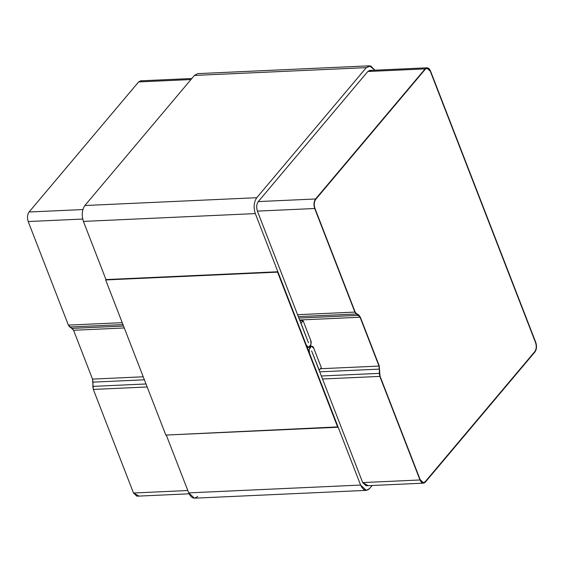<?xml version="1.0" encoding="UTF-8"?>
<svg xmlns="http://www.w3.org/2000/svg" width="564" height="564" viewBox="0 0 564 564"><rect width="100%" height="100%" fill="white"/><g stroke="black" fill="none" stroke-linecap="round" stroke-linejoin="round"><path stroke-width="0.85" d="M84.868 205.515C81.963 209.871 81.477 215.166 83.409 221.405L255.309 213.594C253.37 207.355 253.856 202.053 256.761 197.703L84.868 205.515L256.761 197.703L366.318 67.624L194.418 75.442L84.868 205.515L194.418 75.442L366.318 67.624L369.554 65.819L374.891 70.19L370.738 65.96L366.318 67.624L256.761 197.703C253.856 202.053 253.37 207.355 255.309 213.594L83.409 221.405L105.976 279.575L83.409 221.405C81.477 215.166 81.963 209.871 84.868 205.515M369.554 65.819L197.661 73.63L194.418 75.442L201.045 75.139M197.682 496.376C194.298 499.492 191.309 498.329 188.707 492.873L166.281 435.055L188.707 492.873L360.6 485.061C363.202 490.511 366.191 491.681 369.582 488.558L372.162 485.491L369.582 488.558L366.339 490.37L360.6 485.061L188.707 492.873L194.446 498.181L366.339 490.37M360.6 485.061L309.537 353.395L309.121 349.419L311.462 346.141L313.81 348.319L321.332 367.707L319.097 370.195L311.624 350.921L362.687 482.58L366.135 485.766L367.495 485.244L362.687 482.58L311.624 350.921L319.245 370.188L321.332 367.707L313.81 348.319C313.203 346.296 311.977 345.817 310.129 346.881C308.882 349.49 308.684 351.661 309.537 353.395L360.6 485.061M427.061 67.814L430.508 71.001L535.8 342.468C536.963 346.211 536.667 349.391 534.926 351.999L425.376 482.079L423.43 483.165L419.99 479.978L362.687 482.58L419.99 479.978L379.812 376.399L379.332 373.361L321.346 375.998L379.332 373.361L379.487 369.11L319.732 371.824L379.487 369.11L379.008 366.078L320.472 368.736L379.008 366.078L360.065 317.243L299.625 319.992L360.065 317.243L358.648 315.354L298.878 318.068L358.648 315.354L356.286 313.986L298.314 316.615L356.286 313.986L354.869 312.089L297.566 314.698L354.869 312.089L314.691 208.511L257.396 211.112L314.691 208.511C313.528 204.767 313.824 201.588 315.565 198.979L258.27 201.581L315.565 198.979L425.122 68.9L367.82 71.501L425.122 68.9L427.061 67.814L369.765 70.422L367.82 71.501L258.27 201.581C256.521 204.196 256.232 207.369 257.396 211.112L308.459 342.778L300.894 323.271L303.129 320.782L299.985 320.93L303.129 320.782L310.651 340.177L311.067 344.153L308.727 347.431L306.372 345.253L255.309 213.594L306.372 345.253C306.985 347.276 308.212 347.755 310.059 346.691C311.307 344.082 311.504 341.911 310.651 340.177L303.129 320.782L301.042 323.264L308.459 342.778L257.396 211.112C256.232 207.369 256.521 204.196 258.27 201.581L367.82 71.501L371.161 70.817M338.04 426.892L165.83 435.077L337.723 427.258L277.558 272.137L105.665 279.948L165.83 435.077L105.665 279.948L277.558 272.137L277.869 271.763L105.976 279.575L105.665 279.948L105.976 279.575L277.869 271.763L338.04 426.892L277.869 271.763L277.558 272.137L337.723 427.258L338.04 426.892M425.27 69.287L315.72 199.367C314.092 201.799 313.817 204.767 314.902 208.264L355.08 311.843L356.356 313.549L358.718 314.916L360.276 316.996L379.219 365.824L380.023 376.153L420.194 479.731L423.409 482.699L425.221 481.691L534.778 351.612C536.406 349.172 536.674 346.211 535.588 342.715L430.297 71.247L427.082 68.272L425.27 69.287C427.167 67.539 428.837 68.195 430.297 71.247L535.588 342.715C536.674 346.211 536.406 349.172 534.778 351.612L425.221 481.691C423.324 483.44 421.653 482.784 420.194 479.731L380.023 376.153L379.219 365.824L360.276 316.996L358.718 314.916L356.356 313.549L355.08 311.843L314.902 208.264C313.817 204.767 314.092 201.799 315.72 199.367L425.27 69.287L427.082 68.272L430.297 71.247L535.588 342.715C536.674 346.211 536.406 349.172 534.778 351.612L425.221 481.691L423.409 482.699L420.194 479.731L380.023 376.153L379.219 365.824L360.276 316.996L358.718 314.916L356.356 313.549L355.08 311.843L314.902 208.264C313.817 204.767 314.092 201.799 315.72 199.367L425.27 69.287L315.72 199.367C314.092 201.799 313.817 204.767 314.902 208.264L355.08 311.843L356.356 313.549L358.718 314.916L360.276 316.996L379.219 365.824L380.023 376.153L420.194 479.731C421.653 482.784 423.324 483.44 425.221 481.691L534.778 351.612C536.406 349.172 536.674 346.211 535.588 342.715L430.297 71.247C428.837 68.195 427.167 67.539 425.27 69.287M191.838 78.509L140.57 80.835L138.624 81.921L29.074 212.001C27.333 214.609 27.037 217.789 28.2 221.532L68.378 325.111L73.574 330.264L92.517 379.1L93.321 389.421L147.176 386.974L93.321 389.421L133.492 492.999L187.798 490.532L133.492 492.999L136.939 496.186L189.109 493.81M379.812 376.399L322.516 379.001L379.812 376.399L419.99 479.978C421.548 483.249 423.345 483.947 425.376 482.079L534.926 351.999C536.667 349.391 536.963 346.211 535.8 342.468L430.508 71.001C428.943 67.729 427.152 67.024 425.122 68.9L315.565 198.979C313.824 201.588 313.528 204.767 314.691 208.511L354.869 312.089L360.065 317.243L379.008 366.078L379.812 376.399M138.3 495.664L133.492 492.999L93.321 389.421L92.841 386.389L146.005 383.971L92.841 386.389L92.997 382.131L144.391 379.798L92.997 382.131L92.517 379.1L143.228 376.794L92.517 379.1L73.574 330.264L124.284 327.966L73.574 330.264L72.157 328.375L123.537 326.041L72.157 328.375L69.795 327.007L122.973 324.589L69.795 327.007L68.378 325.111L122.233 322.664L68.378 325.111L28.2 221.532L82.697 219.058L28.2 221.532C27.037 217.789 27.333 214.609 29.074 212.001L82.859 209.554L29.074 212.001L138.624 81.921L190.963 79.545L138.624 81.921L141.973 81.237M310.404 346.19L311.462 346.141M307.246 347.494L308.727 347.431M366.135 485.766L423.43 483.165"/></g></svg>

